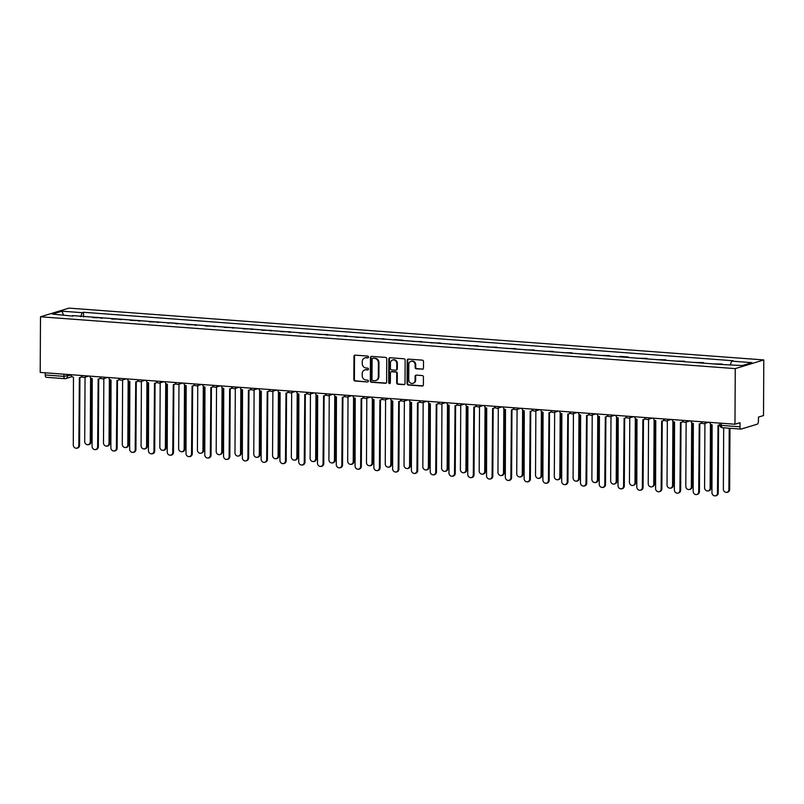 <?xml version="1.0" encoding="UTF-8"?>
<svg xmlns="http://www.w3.org/2000/svg" width="804" height="804" viewBox="0 0 804 804"><rect width="100%" height="100%" fill="white"/><g stroke="black" fill="none" stroke-linecap="round" stroke-linejoin="round"><path stroke-width="1.21" d="M368.523 357.046A0.915 0.814 -106.9 0 0 367.699 356.082L355.147 355.137A1.306 1.166 -106.9 0 0 353.961 356.343L353.83 379.639A1.306 1.166 -106.9 0 0 355.006 381.016L367.569 381.96A0.915 0.814 -106.9 0 0 368.403 381.116A0.915 0.814 -106.9 0 0 367.579 380.141L365.951 380.021A4.181 3.739 -106.9 0 1 362.192 375.599L362.202 373.659A4.181 3.739 -106.9 0 1 366.001 369.8L367.629 369.92A0.915 0.814 -106.9 0 0 368.463 369.076A0.915 0.814 -106.9 0 0 367.639 368.111L366.011 367.991A4.181 3.739 -106.9 0 1 362.252 363.569L362.262 361.629A4.181 3.739 -106.9 0 1 366.071 357.77L367.689 357.891A0.915 0.814 -106.9 0 0 368.523 357.046M422.291 369.277A1.306 1.166 -106.9 0 0 423.477 368.071L423.507 361.539A1.306 1.166 -106.9 0 0 422.341 360.152L408.392 359.117A1.306 1.166 -106.9 0 0 407.206 360.323L407.075 383.608A1.306 1.166 -106.9 0 0 408.251 384.995L422.2 386.031A1.306 1.166 -106.9 0 0 423.386 384.825L423.427 376.935A1.306 1.166 -106.9 0 0 422.251 375.548L416.291 375.106A1.306 1.166 -106.9 0 0 415.095 376.312L415.075 380.222A3.497 3.126 -106.9 0 1 408.754 379.749L408.834 364.423A3.497 3.126 -106.9 0 1 415.155 364.895L415.145 367.448A1.306 1.166 -106.9 0 0 416.321 368.835L422.864 369.106A1.306 1.166 -106.9 0 0 422.944 369.106M735.258 368.614L734.967 424.241L40.2 372.423L40.491 316.786L735.258 368.614L763.8 359.941L69.033 308.113L40.491 316.786M386.754 358.795A1.306 1.166 -106.9 0 0 385.578 357.408L371.629 356.373A1.306 1.166 -106.9 0 0 370.443 357.579L370.322 380.865A1.306 1.166 -106.9 0 0 371.498 382.252L385.448 383.287A1.306 1.166 -106.9 0 0 386.634 382.081L386.754 358.795M390.01 357.74L403.96 358.785A1.306 1.166 -106.9 0 1 405.136 360.162L405.015 383.458A1.306 1.166 -106.9 0 1 403.819 384.664L397.849 384.211A1.306 1.166 -106.9 0 1 396.673 382.835L396.724 373.388A1.306 1.166 -106.9 0 0 395.548 372.011L391.598 371.709A1.306 1.166 -106.9 0 0 390.402 372.915L390.352 382.754A0.915 0.814 -106.9 0 1 389.789 383.568A0.915 0.814 -106.9 0 1 388.694 382.624L388.824 358.946A1.306 1.166 -106.9 0 1 390.01 357.74M734.967 424.241L740.012 422.703L739.992 426.793A2.663 1.126 94.3 0 0 740.936 429.105A2.663 1.126 94.3 0 0 741.127 429.085L757.278 424.17A2.663 1.126 94.3 0 0 758.433 421.185L758.453 417.105L763.509 415.567L763.8 359.941M46.361 377.257A2.663 1.126 -85.7 0 1 46.17 377.277A2.663 1.126 -85.7 0 1 45.235 374.965L63.898 376.362L71.154 375.066M45.245 372.795L45.235 374.965M92.882 317.62L102.299 317.761L102.299 318.324M100.832 318.213L102.299 317.761M121.082 319.721L121.082 319.168L111.666 319.017M119.615 319.61L121.082 319.168M139.866 321.128L139.866 320.565L130.449 320.424M138.399 321.017L139.866 320.565M158.649 322.525L158.649 321.972L149.232 321.821M157.182 322.414L158.649 321.972M177.433 323.922L177.433 323.369L169.493 322.776L168.016 323.228M175.965 323.811L177.433 323.369M196.216 325.329L196.216 324.766L186.799 324.625M194.749 325.218L196.216 324.766M215 326.726L215 326.173L205.583 326.022M213.532 326.615L215 326.173M233.783 328.132L233.783 327.57L224.366 327.429M232.316 328.022L233.783 327.57M252.567 329.529L252.577 328.977L243.15 328.826M251.099 329.419L252.577 328.977M271.35 330.936L271.36 330.374L261.933 330.233M269.883 330.826L271.36 330.374M290.133 332.333L290.143 331.771L280.717 331.63M288.666 332.223L290.143 331.771M308.917 333.73L308.927 333.178L299.5 333.027M307.45 333.62L308.927 333.178M327.7 335.137L327.71 334.575L318.283 334.434M326.233 335.027L327.71 334.575M346.484 336.534L346.494 335.982L337.067 335.831M345.016 336.424L346.494 335.982M365.277 337.941L365.277 337.378L355.85 337.238M363.8 337.831L365.277 337.378M384.061 339.338L384.061 338.786L374.634 338.635M382.583 339.228L384.061 338.786M402.844 340.735L402.844 340.182L394.895 339.589L393.427 340.042M401.367 340.635L402.844 340.182M421.628 342.142L421.628 341.579L412.211 341.439M420.15 342.032L421.628 341.579M440.411 343.539L440.411 342.986L430.994 342.836M438.934 343.429L440.411 342.986M459.195 344.946L459.195 344.383L449.778 344.243M457.717 344.836L459.195 344.383M477.978 346.343L477.978 345.79L468.561 345.64M476.501 346.233L477.978 345.79M496.761 347.75L496.761 347.187L487.345 347.047M495.284 347.64L496.761 347.187M515.545 349.147L515.545 348.584L506.128 348.444M514.078 349.036L515.545 348.584M534.328 350.544L534.328 349.991L524.911 349.84M532.861 350.433L534.328 349.991M553.112 351.951L553.112 351.388L543.695 351.247M551.644 351.84L553.112 351.388M571.895 353.348L571.895 352.795L562.478 352.644M570.428 353.237L571.895 352.795M590.679 354.755L590.679 354.192L581.262 354.051M589.211 354.644L590.679 354.192M609.462 356.152L609.462 355.599L600.045 355.448M607.995 356.041L609.462 355.599M628.246 357.549L628.246 356.996L620.306 356.403L618.829 356.855M626.778 357.448L628.246 356.996M647.029 358.956L647.029 358.393L637.612 358.252M645.562 358.845L647.029 358.393M665.812 360.353L665.823 359.8L656.396 359.649M664.345 360.242L665.823 359.8M684.596 361.76L684.606 361.197L675.179 361.056M683.129 361.649L684.606 361.197M703.379 363.157L703.389 362.604L693.963 362.453M701.912 363.046L703.389 362.604M722.173 364.051L712.746 363.86M720.696 364.453L722.173 364.001M72.862 316.123L52.381 314.093L61.968 311.178L82.199 312.686L80.641 316.706M730.323 364.664L731.69 361.127L733.027 360.725L83.536 312.274L82.199 312.686M731.69 361.127L751.911 362.644L742.323 365.559L720.756 364.453L72.601 315.6M83.515 316.917L83.536 312.274M61.968 311.178L63.446 314.917M368.232 357.71L366.644 357.599A4.181 3.739 -106.9 0 0 365.398 357.73L364.825 357.901M364.765 369.94L365.338 369.76A4.181 3.739 -106.9 0 1 366.574 369.629L368.172 369.75M355.056 355.137A1.306 1.166 -106.9 0 0 354.524 356.172L354.403 379.468A1.306 1.166 -106.9 0 0 355.579 380.845L367.569 381.96M371.548 356.373A1.306 1.166 -106.9 0 0 371.016 357.408L370.895 380.694A1.306 1.166 -106.9 0 0 372.071 382.081L386.01 383.116A1.306 1.166 -106.9 0 0 386.101 383.116M372.925 358.282A0.915 0.814 -106.9 0 0 372.091 359.127L371.981 379.568A0.915 0.814 -106.9 0 0 372.805 380.533L374.523 380.664A4.181 3.739 -106.9 0 0 378.322 376.805L378.393 362.835A4.181 3.739 -106.9 0 0 374.634 358.403L373.498 358.112A0.915 0.814 -106.9 0 0 372.986 358.262M375.759 380.523L376.332 380.352A4.181 3.739 -106.9 0 0 378.895 376.634L378.322 376.805M373.498 358.112L375.207 358.232A4.181 3.739 -106.9 0 1 378.965 362.654L378.895 376.634M391.206 371.749L391.779 371.579A1.306 1.166 -106.9 0 1 392.161 371.538L396.121 371.83A1.306 1.166 -106.9 0 1 397.297 373.217L397.246 382.664A1.306 1.166 -106.9 0 0 398.422 384.041L404.392 384.483A1.306 1.166 -106.9 0 0 404.482 384.493M389.92 357.74A1.306 1.166 -106.9 0 0 389.397 358.775L389.267 382.453A0.915 0.814 -106.9 0 0 390.061 383.418M396.784 363.589A3.497 3.126 -106.9 0 0 390.453 363.117L390.432 368.513A1.306 1.166 -106.9 0 0 391.598 369.9L395.558 370.192A1.306 1.166 -106.9 0 0 396.754 368.986L396.784 363.589L397.347 363.418A3.497 3.126 -106.9 0 0 393.176 359.83L392.603 360.001M395.95 370.152L396.523 369.981A1.306 1.166 -106.9 0 0 397.327 368.815L396.754 368.986M397.347 363.418L397.327 368.815M410.975 361.308L411.547 361.137A3.497 3.126 -106.9 0 1 415.728 364.725L415.718 367.277A1.306 1.166 -106.9 0 0 416.894 368.654L422.864 369.106M412.934 383.337L413.507 383.166A3.497 3.126 -106.9 0 0 415.648 380.051L415.075 380.222M416.201 375.106A1.306 1.166 -106.9 0 0 415.668 376.141L415.648 380.051M408.301 359.107A1.306 1.166 -106.9 0 0 407.769 360.142L407.648 383.438A1.306 1.166 -106.9 0 0 408.824 384.814L422.773 385.86A1.306 1.166 -106.9 0 0 422.864 385.86M85.053 377.197L84.711 441.637A3.065 2.744 -106.9 0 0 90.249 442.049L90.591 377.749M91.324 378.332L90.993 441.828A3.065 2.744 73.1 0 1 89.113 444.552L88.37 444.773M71.094 374.724A2.663 2.382 -106.9 0 0 73.465 377.207L73.295 445.104A3.065 2.744 -106.9 0 0 78.832 445.516L79.365 377.649A2.663 2.382 -106.9 0 0 81.586 376.222M81.938 376.644A2.663 2.382 73.1 0 1 80.902 377.337L80.159 377.558M79.928 377.619L79.576 445.295A3.065 2.744 73.1 0 1 77.697 448.019L76.953 448.25M103.837 378.594L103.495 443.034A3.065 2.744 -106.9 0 0 109.032 443.446L109.374 379.146M110.108 379.739L109.776 443.225A3.065 2.744 73.1 0 1 107.897 445.949L107.153 446.18M122.62 380.001L122.278 444.441A3.065 2.744 -106.9 0 0 127.816 444.853L128.158 380.553M128.891 381.136L128.56 444.622A3.065 2.744 73.1 0 1 126.68 447.356L125.937 447.577M141.403 381.397L141.062 445.838A3.065 2.744 -106.9 0 0 146.599 446.25L146.941 381.95M147.675 382.533L147.343 446.029A3.065 2.744 73.1 0 1 145.464 448.753L144.73 448.984M89.877 376.121A2.663 2.382 -106.9 0 0 92.249 378.604L92.078 446.511A3.065 2.744 -106.9 0 0 97.616 446.923L98.158 379.046A2.663 2.382 -106.9 0 0 100.369 377.619M100.721 378.051A2.663 2.382 73.1 0 1 99.686 378.734L98.942 378.965M98.711 379.016L98.359 446.692A3.065 2.744 73.1 0 1 96.48 449.426L95.736 449.647M108.661 377.528A2.663 2.382 -106.9 0 0 111.032 380.011L110.862 447.908A3.065 2.744 -106.9 0 0 116.399 448.32L116.942 380.453A2.663 2.382 -106.9 0 0 119.153 379.016M119.505 379.448A2.663 2.382 73.1 0 1 118.469 380.141L117.726 380.362M117.495 380.423L117.143 448.099A3.065 2.744 73.1 0 1 115.263 450.823L114.52 451.044M127.444 378.925A2.663 2.382 -106.9 0 0 129.826 381.408L129.645 449.305A3.065 2.744 -106.9 0 0 135.183 449.727L135.725 381.85A2.663 2.382 -106.9 0 0 137.946 380.423M138.288 380.855A2.663 2.382 73.1 0 1 137.253 381.538L136.509 381.759M136.278 381.82L135.926 449.496A3.065 2.744 73.1 0 1 134.047 452.22L133.303 452.451M160.187 382.804L159.845 447.245A3.065 2.744 -106.9 0 0 165.383 447.657L165.724 383.347M166.458 383.94L166.126 447.426A3.065 2.744 73.1 0 1 164.247 450.16L163.513 450.381M178.97 384.201L178.629 448.642A3.065 2.744 -106.9 0 0 184.166 449.054L184.508 384.754M185.242 385.337L184.91 448.833A3.065 2.744 73.1 0 1 183.031 451.557L182.297 451.778M146.227 380.322A2.663 2.382 -106.9 0 0 148.609 382.815L148.428 450.712A3.065 2.744 -106.9 0 0 153.966 451.124L154.509 383.247A2.663 2.382 -106.9 0 0 156.73 381.82M157.071 382.252A2.663 2.382 73.1 0 1 156.036 382.935L155.293 383.166M155.061 383.217L154.71 450.903A3.065 2.744 73.1 0 1 152.83 453.627L152.087 453.848M165.011 381.729A2.663 2.382 -106.9 0 0 167.393 384.211L167.212 452.109A3.065 2.744 -106.9 0 0 172.749 452.521L173.292 384.654A2.663 2.382 -106.9 0 0 175.513 383.227M175.855 383.659A2.663 2.382 73.1 0 1 174.82 384.342L174.076 384.563M173.845 384.624L173.493 452.3A3.065 2.744 73.1 0 1 171.614 455.024L170.87 455.255M197.754 385.598L197.412 450.039A3.065 2.744 -106.9 0 0 202.96 450.461L203.291 386.151M204.025 386.744L203.693 450.23A3.065 2.744 73.1 0 1 201.814 452.953L201.08 453.185M216.537 387.005L216.196 451.446A3.065 2.744 -106.9 0 0 221.743 451.858L222.075 387.558M222.819 388.141L222.477 451.637A3.065 2.744 73.1 0 1 220.608 454.361L219.864 454.582M235.321 388.402L234.979 452.843A3.065 2.744 -106.9 0 0 240.527 453.255L240.858 388.955M241.602 389.548L241.26 453.034A3.065 2.744 73.1 0 1 239.391 455.757L238.647 455.989M254.104 389.809L253.773 454.25A3.065 2.744 -106.9 0 0 259.31 454.662L259.642 390.352M260.385 390.945L260.054 454.431A3.065 2.744 73.1 0 1 258.174 457.164L257.431 457.386M272.888 391.206L272.556 455.647A3.065 2.744 -106.9 0 0 278.094 456.059L278.425 391.759M279.169 392.342L278.837 455.838A3.065 2.744 73.1 0 1 276.958 458.561L276.214 458.782M291.671 392.603L291.339 457.054A3.065 2.744 -106.9 0 0 296.877 457.466L297.209 393.156M297.952 393.749L297.621 457.235A3.065 2.744 73.1 0 1 295.741 459.958L294.998 460.189M310.455 394.01L310.123 458.451A3.065 2.744 -106.9 0 0 315.66 458.863L315.992 394.563M316.736 395.146L316.404 458.642A3.065 2.744 73.1 0 1 314.525 461.365L313.781 461.586M329.238 395.407L328.906 459.848A3.065 2.744 -106.9 0 0 334.444 460.26L334.776 395.96M335.519 396.553L335.188 460.039A3.065 2.744 73.1 0 1 333.308 462.762L332.565 462.993M183.794 383.126A2.663 2.382 -106.9 0 0 186.176 385.608L185.995 453.516A3.065 2.744 -106.9 0 0 191.533 453.928L192.076 386.051A2.663 2.382 -106.9 0 0 194.297 384.624M194.638 385.056A2.663 2.382 73.1 0 1 193.603 385.739L192.859 385.97M192.638 386.02L192.277 453.697A3.065 2.744 73.1 0 1 190.397 456.431L189.664 456.652M202.578 384.533A2.663 2.382 -106.9 0 0 204.96 387.015L204.779 454.913A3.065 2.744 -106.9 0 0 210.316 455.325L210.859 387.458A2.663 2.382 -106.9 0 0 213.08 386.02M213.422 386.453A2.663 2.382 73.1 0 1 212.387 387.146L211.643 387.367M211.422 387.427L211.06 455.104A3.065 2.744 73.1 0 1 209.181 457.828L208.447 458.049M221.361 385.93A2.663 2.382 -106.9 0 0 223.743 388.412L223.562 456.32A3.065 2.744 -106.9 0 0 229.1 456.732L229.642 388.855A2.663 2.382 -106.9 0 0 231.864 387.427M232.205 387.86A2.663 2.382 73.1 0 1 231.17 388.543L230.426 388.764M230.205 388.824L229.843 456.501A3.065 2.744 73.1 0 1 227.964 459.225L227.23 459.456M240.145 387.337A2.663 2.382 -106.9 0 0 242.527 389.819L242.346 457.717A3.065 2.744 -106.9 0 0 247.893 458.129L248.426 390.252A2.663 2.382 -106.9 0 0 250.647 388.824M250.989 389.257A2.663 2.382 73.1 0 1 249.954 389.94L249.21 390.171M248.989 390.221L248.627 457.908A3.065 2.744 73.1 0 1 246.758 460.632L246.014 460.853M258.928 388.734A2.663 2.382 -106.9 0 0 261.31 391.216L261.129 459.114A3.065 2.744 -106.9 0 0 266.677 459.536L267.209 391.659A2.663 2.382 -106.9 0 0 269.43 390.231M269.772 390.664A2.663 2.382 73.1 0 1 268.737 391.347L267.993 391.568M267.772 391.628L267.41 459.305A3.065 2.744 73.1 0 1 265.541 462.029L264.797 462.26M277.712 390.131A2.663 2.382 -106.9 0 0 280.093 392.623L279.923 460.521A3.065 2.744 -106.9 0 0 285.46 460.933L285.993 393.055A2.663 2.382 -106.9 0 0 288.214 391.628M288.556 392.061A2.663 2.382 73.1 0 1 287.52 392.744L286.777 392.975M286.556 393.025L286.194 460.702A3.065 2.744 73.1 0 1 284.325 463.436L283.581 463.657M296.495 391.538A2.663 2.382 -106.9 0 0 298.877 394.02L298.706 461.918A3.065 2.744 -106.9 0 0 304.244 462.33L304.776 394.462A2.663 2.382 -106.9 0 0 306.997 393.035M307.339 393.457A2.663 2.382 73.1 0 1 306.304 394.151L305.57 394.372M305.339 394.432L304.987 462.109A3.065 2.744 73.1 0 1 303.108 464.833L302.364 465.064M315.279 392.935A2.663 2.382 -106.9 0 0 317.66 395.417L317.49 463.325A3.065 2.744 -106.9 0 0 323.027 463.737L323.56 395.859A2.663 2.382 -106.9 0 0 325.781 394.432M326.122 394.864A2.663 2.382 73.1 0 1 325.087 395.548L324.354 395.779M324.123 395.829L323.771 463.506A3.065 2.744 73.1 0 1 321.891 466.24L321.148 466.461M348.021 396.814L347.69 461.255A3.065 2.744 -106.9 0 0 353.227 461.667L353.559 397.367M354.303 397.95L353.971 461.436A3.065 2.744 73.1 0 1 352.092 464.169L351.348 464.39M366.805 398.211L366.473 462.652A3.065 2.744 -106.9 0 0 372.011 463.064L372.342 398.764M373.086 399.347L372.754 462.843A3.065 2.744 73.1 0 1 370.875 465.566L370.131 465.797M385.588 399.618L385.257 464.059A3.065 2.744 -106.9 0 0 390.794 464.471L391.126 400.161M391.87 400.754L391.538 464.24A3.065 2.744 73.1 0 1 389.659 466.973L388.915 467.194M404.372 401.015L404.04 465.456A3.065 2.744 -106.9 0 0 409.578 465.868L409.919 401.568M410.653 402.151L410.321 465.647A3.065 2.744 73.1 0 1 408.442 468.37L407.698 468.591M423.165 402.412L422.824 466.853A3.065 2.744 -106.9 0 0 428.361 467.275L428.703 402.965M429.436 403.558L429.105 467.044A3.065 2.744 73.1 0 1 427.225 469.767L426.482 469.998M441.949 403.819L441.607 468.26A3.065 2.744 -106.9 0 0 447.145 468.672L447.486 404.372M448.22 404.955L447.888 468.451A3.065 2.744 73.1 0 1 446.009 471.174L445.265 471.395M460.732 405.216L460.39 469.657A3.065 2.744 -106.9 0 0 465.928 470.069L466.27 405.769M467.003 406.362L466.672 469.848A3.065 2.744 73.1 0 1 464.792 472.571L464.049 472.802M479.516 406.623L479.174 471.064A3.065 2.744 -106.9 0 0 484.711 471.476L485.053 407.176M485.787 407.759L485.455 471.244A3.065 2.744 73.1 0 1 483.576 473.978L482.832 474.199M498.299 408.02L497.957 472.461A3.065 2.744 -106.9 0 0 503.495 472.873L503.837 408.573M504.57 409.156L504.239 472.651A3.065 2.744 73.1 0 1 502.359 475.375L501.616 475.596M517.083 409.417L516.741 473.868A3.065 2.744 -106.9 0 0 522.278 474.28L522.62 409.97M523.354 410.563L523.022 474.048A3.065 2.744 73.1 0 1 521.143 476.772L520.399 477.003M535.866 410.824L535.524 475.264A3.065 2.744 -106.9 0 0 541.062 475.677L541.404 411.377M542.137 411.96L541.806 475.455A3.065 2.744 73.1 0 1 539.926 478.179L539.182 478.4M554.649 412.221L554.308 476.661A3.065 2.744 -106.9 0 0 559.845 477.084L560.187 412.774M560.921 413.367L560.589 476.852A3.065 2.744 73.1 0 1 558.71 479.576L557.966 479.807M573.433 413.628L573.091 478.068A3.065 2.744 -106.9 0 0 578.629 478.48L578.97 414.181M579.704 414.763L579.372 478.249A3.065 2.744 73.1 0 1 577.493 480.983L576.759 481.204M592.216 415.025L591.875 479.465A3.065 2.744 -106.9 0 0 597.412 479.877L597.754 415.578M598.488 416.16L598.156 479.656A3.065 2.744 73.1 0 1 596.277 482.38L595.543 482.611M611 416.432L610.658 480.872A3.065 2.744 -106.9 0 0 616.206 481.284L616.537 416.974M617.271 417.567L616.939 481.053A3.065 2.744 73.1 0 1 615.06 483.787L614.326 484.008M334.072 394.342A2.663 2.382 -106.9 0 0 336.444 396.824L336.273 464.722A3.065 2.744 -106.9 0 0 341.811 465.134L342.343 397.266A2.663 2.382 -106.9 0 0 344.564 395.829M344.906 396.261A2.663 2.382 73.1 0 1 343.871 396.955L343.137 397.176M342.906 397.236L342.554 464.913A3.065 2.744 73.1 0 1 340.675 467.637L339.931 467.858M352.856 395.739A2.663 2.382 -106.9 0 0 355.227 398.221L355.056 466.119A3.065 2.744 -106.9 0 0 360.594 466.541L361.127 398.663A2.663 2.382 -106.9 0 0 363.348 397.236M363.689 397.668A2.663 2.382 73.1 0 1 362.654 398.352L361.921 398.573M361.689 398.633L361.338 466.31A3.065 2.744 73.1 0 1 359.458 469.033L358.715 469.265M371.639 397.146A2.663 2.382 -106.9 0 0 374.011 399.628L373.84 467.526A3.065 2.744 -106.9 0 0 379.377 467.938L379.91 400.06A2.663 2.382 -106.9 0 0 382.131 398.633M382.473 399.065A2.663 2.382 73.1 0 1 381.448 399.749L380.704 399.98M380.473 400.03L380.121 467.717A3.065 2.744 73.1 0 1 378.242 470.44L377.498 470.662M390.422 398.543A2.663 2.382 -106.9 0 0 392.794 401.025L392.623 468.923A3.065 2.744 -106.9 0 0 398.161 469.335L398.694 401.467A2.663 2.382 -106.9 0 0 400.915 400.04M401.256 400.472A2.663 2.382 73.1 0 1 400.231 401.156L399.487 401.377M399.256 401.437L398.905 469.114A3.065 2.744 73.1 0 1 397.025 471.837L396.282 472.069M409.206 399.94A2.663 2.382 -106.9 0 0 411.578 402.422L411.407 470.33A3.065 2.744 -106.9 0 0 416.944 470.742L417.477 402.864A2.663 2.382 -106.9 0 0 419.698 401.437M420.05 401.869A2.663 2.382 73.1 0 1 419.015 402.553L418.271 402.784M418.04 402.834L417.688 470.511A3.065 2.744 73.1 0 1 415.809 473.244L415.065 473.466M427.989 401.347A2.663 2.382 -106.9 0 0 430.361 403.829L430.19 471.727A3.065 2.744 -106.9 0 0 435.728 472.139L436.26 404.271A2.663 2.382 -106.9 0 0 438.481 402.834M438.833 403.266A2.663 2.382 73.1 0 1 437.798 403.96L437.054 404.181M436.823 404.241L436.471 471.918A3.065 2.744 73.1 0 1 434.592 474.641L433.848 474.873M446.773 402.744A2.663 2.382 -106.9 0 0 449.145 405.226L448.974 473.134A3.065 2.744 -106.9 0 0 454.511 473.546L455.044 405.668A2.663 2.382 -106.9 0 0 457.265 404.241M457.617 404.673A2.663 2.382 73.1 0 1 456.582 405.357L455.838 405.578M455.607 405.638L455.255 473.315A3.065 2.744 73.1 0 1 453.376 476.038L452.632 476.269M465.556 404.151A2.663 2.382 -106.9 0 0 467.928 406.633L467.757 474.531A3.065 2.744 -106.9 0 0 473.295 474.943L473.827 407.065A2.663 2.382 -106.9 0 0 476.048 405.638M476.4 406.07A2.663 2.382 73.1 0 1 475.365 406.754L474.621 406.985M474.39 407.035L474.038 474.722A3.065 2.744 73.1 0 1 472.159 477.445L471.415 477.666M484.34 405.548A2.663 2.382 -106.9 0 0 486.711 408.03L486.541 475.928A3.065 2.744 -106.9 0 0 492.078 476.35L492.611 408.472A2.663 2.382 -106.9 0 0 494.832 407.045M495.184 407.477A2.663 2.382 73.1 0 1 494.148 408.161L493.405 408.382M493.174 408.442L492.822 476.119A3.065 2.744 73.1 0 1 490.942 478.842L490.199 479.073M503.123 406.945A2.663 2.382 -106.9 0 0 505.495 409.437L505.324 477.335A3.065 2.744 -106.9 0 0 510.862 477.747L511.404 409.869A2.663 2.382 -106.9 0 0 513.615 408.442M513.967 408.874A2.663 2.382 73.1 0 1 512.932 409.558L512.188 409.789M511.957 409.839L511.605 477.526A3.065 2.744 73.1 0 1 509.726 480.249L508.982 480.47M521.907 408.352A2.663 2.382 -106.9 0 0 524.278 410.834L524.107 478.732A3.065 2.744 -106.9 0 0 529.645 479.144L530.188 411.276A2.663 2.382 -106.9 0 0 532.399 409.849M532.75 410.271A2.663 2.382 73.1 0 1 531.715 410.965L530.972 411.186M530.74 411.246L530.389 478.923A3.065 2.744 73.1 0 1 528.509 481.646L527.766 481.877M540.69 409.749A2.663 2.382 -106.9 0 0 543.072 412.231L542.891 480.139A3.065 2.744 -106.9 0 0 548.428 480.551L548.971 412.673A2.663 2.382 -106.9 0 0 551.192 411.246M551.534 411.678A2.663 2.382 73.1 0 1 550.499 412.362L549.755 412.593M549.524 412.643L549.172 480.32A3.065 2.744 73.1 0 1 547.293 483.053L546.549 483.274M559.473 411.156A2.663 2.382 -106.9 0 0 561.855 413.638L561.674 481.536A3.065 2.744 -106.9 0 0 567.212 481.948L567.755 414.08A2.663 2.382 -106.9 0 0 569.976 412.643M570.317 413.075A2.663 2.382 73.1 0 1 569.282 413.769L568.539 413.99M568.307 414.05L567.956 481.727A3.065 2.744 73.1 0 1 566.076 484.45L565.333 484.671M578.257 412.552A2.663 2.382 -106.9 0 0 580.639 415.035L580.458 482.943A3.065 2.744 -106.9 0 0 585.995 483.355L586.538 415.477A2.663 2.382 -106.9 0 0 588.759 414.05M589.101 414.482A2.663 2.382 73.1 0 1 588.066 415.165L587.322 415.387M587.091 415.447L586.739 483.124A3.065 2.744 73.1 0 1 584.86 485.847L584.116 486.078M597.04 413.959A2.663 2.382 -106.9 0 0 599.422 416.442L599.241 484.34A3.065 2.744 -106.9 0 0 604.779 484.752L605.322 416.874A2.663 2.382 -106.9 0 0 607.543 415.447M607.884 415.879A2.663 2.382 73.1 0 1 606.849 416.562L606.105 416.794M605.884 416.844L605.523 484.531A3.065 2.744 73.1 0 1 603.643 487.254L602.91 487.475M629.783 417.829L629.442 482.269A3.065 2.744 -106.9 0 0 634.989 482.681L635.321 418.381M636.054 418.964L635.723 482.46A3.065 2.744 73.1 0 1 633.853 485.184L633.11 485.405M615.824 415.356A2.663 2.382 -106.9 0 0 618.206 417.839L618.025 485.737A3.065 2.744 -106.9 0 0 623.562 486.149L624.105 418.281A2.663 2.382 -106.9 0 0 626.326 416.854M626.668 417.286A2.663 2.382 73.1 0 1 625.633 417.969L624.889 418.191M624.668 418.251L624.306 485.928A3.065 2.744 73.1 0 1 622.427 488.651L621.693 488.882M648.567 419.226L648.225 483.666A3.065 2.744 -106.9 0 0 653.773 484.088L654.104 419.778M654.848 420.371L654.506 483.857A3.065 2.744 73.1 0 1 652.637 486.581L651.893 486.812M634.607 416.753A2.663 2.382 -106.9 0 0 636.989 419.236L636.808 487.144A3.065 2.744 -106.9 0 0 642.346 487.556L642.888 419.678A2.663 2.382 -106.9 0 0 645.109 418.251M645.451 418.683A2.663 2.382 73.1 0 1 644.416 419.366L643.672 419.598M643.451 419.648L643.089 487.324A3.065 2.744 73.1 0 1 641.21 490.058L640.476 490.279M667.35 420.633L667.019 485.073A3.065 2.744 -106.9 0 0 672.556 485.485L672.888 421.185M673.631 421.768L673.3 485.264A3.065 2.744 73.1 0 1 671.42 487.988L670.677 488.209M653.391 418.16A2.663 2.382 -106.9 0 0 655.773 420.643L655.592 488.541A3.065 2.744 -106.9 0 0 661.139 488.953L661.672 421.085A2.663 2.382 -106.9 0 0 663.893 419.648M664.235 420.08A2.663 2.382 73.1 0 1 663.199 420.773L662.456 420.994M662.235 421.055L661.873 488.731A3.065 2.744 73.1 0 1 659.994 491.455L659.26 491.686M686.134 422.03L685.802 486.47A3.065 2.744 -106.9 0 0 691.339 486.882L691.671 422.582M692.415 423.175L692.083 486.661A3.065 2.744 73.1 0 1 690.204 489.385L689.46 489.616M672.174 419.557A2.663 2.382 -106.9 0 0 674.556 422.04L674.375 489.948A3.065 2.744 -106.9 0 0 679.923 490.36L680.455 422.482A2.663 2.382 -106.9 0 0 682.676 421.055M683.018 421.487A2.663 2.382 73.1 0 1 681.983 422.17L681.239 422.391M681.018 422.452L680.656 490.128A3.065 2.744 73.1 0 1 678.787 492.862L678.043 493.083M704.917 423.437L704.585 487.877A3.065 2.744 -106.9 0 0 710.123 488.289L710.455 423.989M711.198 424.572L710.867 488.058A3.065 2.744 73.1 0 1 708.987 490.792L708.244 491.013M690.958 420.964A2.663 2.382 -106.9 0 0 693.339 423.447L693.159 491.344A3.065 2.744 -106.9 0 0 698.706 491.757L699.239 423.879A2.663 2.382 -106.9 0 0 701.46 422.452M701.802 422.884A2.663 2.382 73.1 0 1 700.766 423.567L700.023 423.798M699.802 423.849L699.44 491.535A3.065 2.744 73.1 0 1 697.57 494.259L696.827 494.48M723.69 427.818L723.369 489.274A3.065 2.744 -106.9 0 0 728.906 489.686L729.228 428.23M729.972 428.291L729.65 489.465A3.065 2.744 73.1 0 1 727.771 492.189L727.027 492.42M709.741 422.361A2.663 2.382 -106.9 0 0 712.123 424.844L711.952 492.741A3.065 2.744 -106.9 0 0 717.49 493.164L718.022 425.286A2.663 2.382 -106.9 0 0 719.811 424.552M719.811 424.874A2.663 2.382 73.1 0 1 719.55 424.974L718.806 425.195M718.585 425.256L718.233 492.932A3.065 2.744 73.1 0 1 716.354 495.656L715.61 495.887M67.456 374.453L67.446 376.192A2.663 2.382 -106.9 0 1 65.023 378.654A2.663 1.126 -85.7 0 1 64.843 378.674A2.663 1.126 -85.7 0 1 63.898 376.362L63.908 374.182M86.098 375.84A2.663 2.382 73.1 0 1 83.817 377.418M104.882 377.247A2.663 2.382 73.1 0 1 102.6 378.815M123.665 378.644A2.663 2.382 73.1 0 1 121.384 380.222M142.449 380.041A2.663 2.382 73.1 0 1 140.167 381.619M161.232 381.448A2.663 2.382 73.1 0 1 158.961 383.016M180.016 382.845A2.663 2.382 73.1 0 1 177.744 384.423M198.799 384.252A2.663 2.382 73.1 0 1 196.528 385.819M217.582 385.649A2.663 2.382 73.1 0 1 215.311 387.226M236.366 387.056A2.663 2.382 73.1 0 1 234.095 388.623M255.149 388.453A2.663 2.382 73.1 0 1 252.878 390.03M273.933 389.85A2.663 2.382 73.1 0 1 271.662 391.427M292.716 391.257A2.663 2.382 73.1 0 1 290.445 392.824M311.5 392.653A2.663 2.382 73.1 0 1 309.228 394.231M330.283 394.06A2.663 2.382 73.1 0 1 328.012 395.628M349.067 395.457A2.663 2.382 73.1 0 1 346.795 397.035M367.85 396.854A2.663 2.382 73.1 0 1 365.579 398.432M386.634 398.261A2.663 2.382 73.1 0 1 384.362 399.829M405.417 399.658A2.663 2.382 73.1 0 1 403.146 401.236M424.2 401.065A2.663 2.382 73.1 0 1 421.929 402.633M442.994 402.462A2.663 2.382 73.1 0 1 440.713 404.04M461.777 403.869A2.663 2.382 73.1 0 1 459.496 405.437M480.561 405.266A2.663 2.382 73.1 0 1 478.279 406.844M499.344 406.663A2.663 2.382 73.1 0 1 497.063 408.241M518.128 408.07A2.663 2.382 73.1 0 1 515.846 409.638M536.911 409.467A2.663 2.382 73.1 0 1 534.63 411.045M555.695 410.874A2.663 2.382 73.1 0 1 553.413 412.442M574.478 412.271A2.663 2.382 73.1 0 1 572.197 413.849M593.262 413.668A2.663 2.382 73.1 0 1 590.99 415.246M612.045 415.075A2.663 2.382 73.1 0 1 609.774 416.643M630.828 416.472A2.663 2.382 73.1 0 1 628.557 418.05M649.612 417.879A2.663 2.382 73.1 0 1 647.341 419.447M668.395 419.276A2.663 2.382 73.1 0 1 666.124 420.854M687.179 420.683A2.663 2.382 73.1 0 1 684.907 422.251M705.962 422.08A2.663 2.382 73.1 0 1 703.691 423.658M721.339 423.226L721.329 425.406L739.992 426.793M719.821 423.115L719.811 425.045L721.329 425.406A2.663 1.126 -85.7 0 0 722.273 427.708A2.663 1.126 -85.7 0 0 722.454 427.688M366.644 357.599L366.071 357.77M368.142 369.77L367.629 369.92M366.574 369.629L366.001 369.8M355.579 380.845L355.006 381.016M354.403 379.468L353.83 379.639M354.524 356.172L353.961 356.343M368.202 357.73L367.689 357.891M386.01 383.116L385.448 383.287M372.071 382.081L371.498 382.252M370.895 380.694L370.322 380.865M371.016 357.408L370.443 357.579M378.965 362.654L378.393 362.835M375.207 358.232L374.634 358.403M404.392 384.483L403.819 384.664M398.422 384.041L397.849 384.211M397.246 382.664L396.673 382.835M397.297 373.217L396.724 373.388M396.121 371.83L395.548 372.011M392.161 371.538L391.598 371.709M389.267 382.453L388.694 382.624M389.397 358.775L388.824 358.946M416.894 368.654L416.321 368.835M415.718 367.277L415.145 367.448M415.728 364.725L415.155 364.895M415.668 376.141L415.095 376.312M422.773 385.86L422.2 386.031M408.824 384.814L408.251 384.995M407.648 383.438L407.075 383.608M407.769 360.142L407.206 360.323M90.993 441.828L90.249 442.049M78.832 445.516L79.576 445.295M109.776 443.225L109.032 443.446M128.56 444.622L127.816 444.853M147.343 446.029L146.599 446.25M97.616 446.923L98.359 446.692M116.399 448.32L117.143 448.099M135.183 449.727L135.926 449.496M166.126 447.426L165.383 447.657M184.91 448.833L184.166 449.054M153.966 451.124L154.71 450.903M172.749 452.521L173.493 452.3M203.693 450.23L202.96 450.461M222.477 451.637L221.743 451.858M241.26 453.034L240.527 453.255M260.054 454.431L259.31 454.662M278.837 455.838L278.094 456.059M297.621 457.235L296.877 457.466M316.404 458.642L315.66 458.863M335.188 460.039L334.444 460.26M191.533 453.928L192.277 453.697M210.316 455.325L211.06 455.104M229.1 456.732L229.843 456.501M247.893 458.129L248.627 457.908M266.677 459.536L267.41 459.305M285.46 460.933L286.194 460.702M304.244 462.33L304.987 462.109M323.027 463.737L323.771 463.506M353.971 461.436L353.227 461.667M372.754 462.843L372.011 463.064M391.538 464.24L390.794 464.471M410.321 465.647L409.578 465.868M429.105 467.044L428.361 467.275M447.888 468.451L447.145 468.672M466.672 469.848L465.928 470.069M485.455 471.244L484.711 471.476M504.239 472.651L503.495 472.873M523.022 474.048L522.278 474.28M541.806 475.455L541.062 475.677M560.589 476.852L559.845 477.084M579.372 478.249L578.629 478.48M598.156 479.656L597.412 479.877M616.939 481.053L616.206 481.284M341.811 465.134L342.554 464.913M360.594 466.541L361.338 466.31M379.377 467.938L380.121 467.717M398.161 469.335L398.905 469.114M416.944 470.742L417.688 470.511M435.728 472.139L436.471 471.918M454.511 473.546L455.255 473.315M473.295 474.943L474.038 474.722M492.078 476.35L492.822 476.119M510.862 477.747L511.605 477.526M529.645 479.144L530.389 478.923M548.428 480.551L549.172 480.32M567.212 481.948L567.956 481.727M585.995 483.355L586.739 483.124M604.779 484.752L605.523 484.531M635.723 482.46L634.989 482.681M623.562 486.149L624.306 485.928M654.506 483.857L653.773 484.088M642.346 487.556L643.089 487.324M673.3 485.264L672.556 485.485M661.139 488.953L661.873 488.731M692.083 486.661L691.339 486.882M679.923 490.36L680.656 490.128M710.867 488.058L710.123 488.289M698.706 491.757L699.44 491.535M729.65 489.465L728.906 489.686M717.49 493.164L718.233 492.932M81.264 375.478A2.663 2.663 0 0 0 84.611 377.327L88.832 376.041M100.048 376.885A2.663 2.663 0 0 0 103.394 378.734L107.615 377.448M118.831 378.282A2.663 2.663 0 0 0 122.178 380.131L126.399 378.845M137.615 379.689A2.663 2.663 0 0 0 140.961 381.528L145.182 380.252M156.398 381.086A2.663 2.663 0 0 0 159.745 382.935L163.966 381.649M175.182 382.483A2.663 2.663 0 0 0 178.528 384.332L182.749 383.056M193.965 383.89A2.663 2.663 0 0 0 197.312 385.739L201.533 384.453M212.748 385.287A2.663 2.663 0 0 0 216.095 387.136L220.316 385.85M231.532 386.694A2.663 2.663 0 0 0 234.879 388.543L239.1 387.257M250.315 388.091A2.663 2.663 0 0 0 253.662 389.94L257.883 388.654M269.099 389.488A2.663 2.663 0 0 0 272.445 391.337L276.666 390.061M287.882 390.895A2.663 2.663 0 0 0 291.229 392.744L295.45 391.458M306.666 392.292A2.663 2.663 0 0 0 310.012 394.141L314.243 392.865M325.449 393.699A2.663 2.663 0 0 0 328.796 395.548L333.027 394.261M344.243 395.096A2.663 2.663 0 0 0 347.579 396.945L351.81 395.658M363.026 396.503A2.663 2.663 0 0 0 366.363 398.342L370.594 397.065M381.81 397.9A2.663 2.663 0 0 0 385.156 399.749L389.377 398.462M400.593 399.297A2.663 2.663 0 0 0 403.94 401.146L408.161 399.869M419.376 400.704A2.663 2.663 0 0 0 422.723 402.553L426.944 401.266M438.16 402.1A2.663 2.663 0 0 0 441.507 403.95L445.728 402.663M456.943 403.507A2.663 2.663 0 0 0 460.29 405.357L464.511 404.07M475.727 404.904A2.663 2.663 0 0 0 479.073 406.754L483.294 405.467M494.51 406.311A2.663 2.663 0 0 0 497.857 408.151L502.078 406.874M513.294 407.708A2.663 2.663 0 0 0 516.64 409.558L520.861 408.271M532.077 409.105A2.663 2.663 0 0 0 535.424 410.955L539.645 409.678M550.861 410.512A2.663 2.663 0 0 0 554.207 412.362L558.428 411.075M569.644 411.909A2.663 2.663 0 0 0 572.991 413.758L577.212 412.472M588.427 413.316A2.663 2.663 0 0 0 591.774 415.155L595.995 413.879M607.211 414.713A2.663 2.663 0 0 0 610.558 416.562L614.779 415.276M625.994 416.11A2.663 2.663 0 0 0 629.341 417.959L633.562 416.683M644.778 417.517A2.663 2.663 0 0 0 648.124 419.366L652.345 418.08M663.561 418.914A2.663 2.663 0 0 0 666.908 420.763L671.129 419.477M682.345 420.321A2.663 2.663 0 0 0 685.691 422.17L689.912 420.884M701.128 421.718A2.663 2.663 0 0 0 704.475 423.567L708.696 422.281M740.936 429.105L722.273 427.708A2.663 2.663 0 0 1 719.811 425.045M72.119 376.644L65.807 378.563A2.663 2.663 0 0 1 64.843 378.674L46.17 377.277M373.227 358.132L372.654 358.313"/></g></svg>
